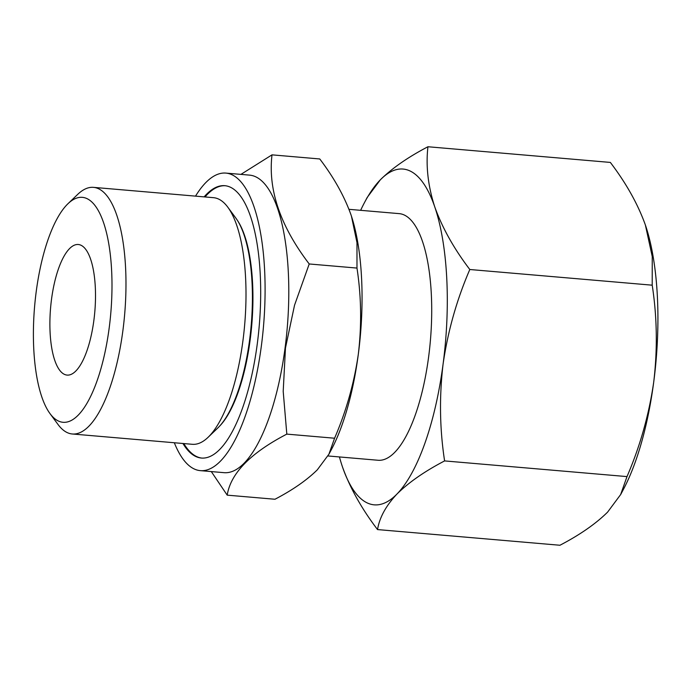 <?xml version="1.0" encoding="UTF-8"?>
<svg xmlns="http://www.w3.org/2000/svg" width="692" height="692" viewBox="0 0 692 692"><rect width="100%" height="100%" fill="white"/><g stroke="black" fill="none" stroke-linecap="round" stroke-linejoin="round"><path stroke-width="1.04" d="M360.636 210.325A168.511 57.081 94.9 0 1 364.45 202.652A168.511 57.081 94.9 0 1 380.297 179.859A168.511 57.081 94.9 0 1 434.766 206.917A168.511 57.081 94.9 0 1 443.096 364.001A168.511 57.081 94.9 0 1 396.966 494.036A168.511 57.081 94.9 0 1 342.497 466.988A168.511 57.081 94.9 0 1 341.891 465.154L342.497 466.988C350.014 487.938 361.691 508.802 377.538 529.579C379.476 517.59 385.954 505.748 396.966 494.036C408.773 482.367 424.654 471.33 444.601 460.915C439.705 429.04 439.204 396.732 443.096 364.001C447.819 331.321 456.72 299.826 469.807 269.508C453.961 248.688 442.274 227.824 434.766 206.917C428.011 186.027 425.736 165.968 427.941 146.747L610.344 162.421C626.191 183.242 637.868 204.105 645.385 225.012L652.253 256.602L652.21 285.182C657.106 317.057 657.608 349.365 653.715 382.096A168.511 57.081 94.9 0 1 623.431 489.348L620.663 494.572M645.385 225.012A168.511 57.081 94.9 0 1 645.999 226.846A168.511 57.081 94.9 0 1 653.715 382.096C648.992 414.776 640.083 446.271 627.004 476.598L620.646 494.564L607.585 512.141C595.777 523.801 579.896 534.847 559.94 545.253L377.538 529.579M341.891 465.154L341.891 465.171A168.511 57.081 94.9 0 1 339.435 456.945M427.941 146.747C407.977 157.179 392.105 168.225 380.297 179.859L367.21 197.436L364.45 202.652M240.92 174.384L272.008 154.852C267.908 189.712 280.312 226.085 309.22 263.972L294.541 305.189L285.476 347.964L283.201 391.361L286.817 434.118C250.53 452.992 230.661 473.337 227.21 495.152L274.966 499.252C292.707 489.979 306.824 480.161 317.317 469.816L328.916 454.194L334.573 438.226C346.208 411.264 354.122 383.264 358.318 354.226A149.783 50.741 94.9 0 1 331.407 449.558L328.942 454.203M358.318 354.226C361.778 325.119 361.328 296.401 356.977 268.072L356.986 242.632L351.45 216.207A149.783 50.741 94.9 0 1 358.318 354.226M350.913 214.598A149.783 50.741 94.9 0 1 351.458 216.224L350.913 214.598C344.227 196.018 333.847 177.472 319.765 158.961L272.008 154.852M109.189 327.922A112.891 38.242 94.9 0 1 49.962 413.548A112.891 38.242 94.9 0 1 34.6 306.521A112.891 38.242 94.9 0 1 67.998 203.69A112.891 38.242 94.9 0 1 109.189 327.922M67.998 203.69L77.746 194.34A123.764 41.927 94.9 0 1 93.498 187.359A123.764 41.927 94.9 0 1 122.899 330.542A123.764 41.927 94.9 0 1 72.297 433.988A123.764 41.927 94.9 0 1 57.972 424.421L49.962 413.548M93.878 320.318A65.532 22.196 94.9 0 1 67.089 375.09A65.532 22.196 94.9 0 1 50.585 307.897A65.532 22.196 94.9 0 1 78.308 244.51A65.532 22.196 94.9 0 1 93.878 320.318M348.984 209.321L399.232 213.638A123.764 41.927 94.9 0 1 428.633 356.812A123.764 41.927 94.9 0 1 378.031 460.258L327.939 455.959M195.516 196.13A149.316 50.577 94.9 0 1 225.903 173.095L249.596 175.128A149.316 50.577 94.9 0 1 285.078 347.868A149.316 50.577 94.9 0 1 224.026 472.671L200.325 470.638A149.316 50.577 94.9 0 1 174.323 442.75M227.21 495.152L211.302 471.581M225.903 173.095A149.316 50.577 94.9 0 1 261.377 345.836A149.316 50.577 94.9 0 1 200.325 470.638M204.14 196.874A136.679 46.295 94.9 0 1 224.813 185.69A136.679 46.295 94.9 0 1 257.286 343.803A136.679 46.295 94.9 0 1 201.407 458.043A136.679 46.295 94.9 0 1 182.939 443.494M201.848 458.078A136.679 46.295 94.9 0 1 183.821 443.572M205.014 196.943A136.679 46.295 94.9 0 1 225.255 185.733M237.226 220.108A111.87 37.896 94.9 0 1 250.149 339.902A111.87 37.896 94.9 0 1 219.511 426.237M93.498 187.359L213.517 197.678A123.764 41.927 94.9 0 1 227.841 207.237L235.851 218.11A112.891 38.242 94.9 0 1 249.596 339.988A112.891 38.242 94.9 0 1 217.816 427.976L208.067 437.327A123.764 41.927 94.9 0 1 192.315 444.299L72.297 433.988M227.841 207.237A123.764 41.927 94.9 0 1 242.918 340.853A123.764 41.927 94.9 0 1 208.067 437.327M309.22 263.972L356.977 268.072M286.817 434.118L334.573 438.226M652.21 285.182L469.807 269.508M627.004 476.598L444.601 460.915"/></g></svg>
